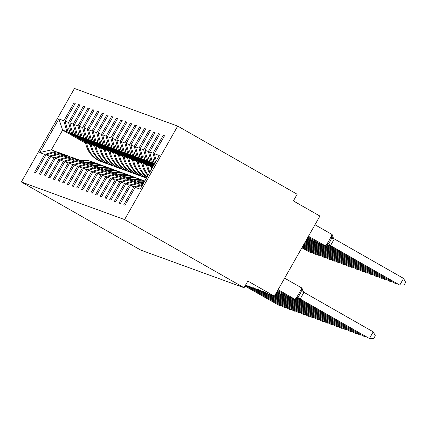 <?xml version="1.0" encoding="UTF-8"?>
<svg xmlns="http://www.w3.org/2000/svg" width="427" height="427" viewBox="0 0 427 427"><rect width="100%" height="100%" fill="white"/><g stroke="black" fill="none" stroke-linecap="round" stroke-linejoin="round"><path stroke-width="0.64" d="M177.696 126.088L297.165 194.242L293.37 200.92L319.919 216.062L274.396 296.199L247.847 281.057L244.052 287.734L124.588 219.585L177.696 126.088L74.463 88.485L21.35 181.982L124.588 219.585M90.316 144.764L68.069 132.071L90.252 144.411M75.168 103.489L74.015 102.827L75.28 103.291L65.112 121.188L68.069 132.071M85.651 143.226L62.62 130.086L51.389 149.856L55.574 151.377L44.728 154.387L34.56 172.284L35.825 172.743L45.993 154.846L49.42 156.095L60.271 153.09L61.226 153.635M58.648 152.556L56.839 151.836L45.993 154.846M95.013 146.472L72.766 133.779L94.949 146.119M79.86 105.197L78.712 104.54L79.972 104.999L69.809 122.896L72.766 133.779M49.42 156.095L39.257 173.992L40.517 174.456L50.685 156.554L54.117 157.803L64.963 154.798L65.923 155.343M63.345 154.264L61.536 153.549L50.685 156.554M99.704 148.18L77.458 135.492L99.646 147.833M84.557 106.905L83.404 106.248L84.669 106.713L74.501 124.609L77.458 135.492M54.117 157.803L43.949 175.705L45.214 176.164L55.382 158.268L58.814 159.517L69.66 156.506L70.615 157.056M68.037 155.972L66.228 155.257L55.382 158.268M104.401 149.893L82.155 137.2L104.337 149.541M89.254 108.618L88.101 107.962L89.366 108.421L79.198 126.317L82.155 137.2M58.814 159.517L48.646 177.413L49.911 177.872L60.079 159.976L63.506 161.225L74.357 158.22L75.312 158.764M72.734 157.686L70.925 156.971L60.079 159.976M109.098 151.601L86.852 138.914L109.034 151.254M93.945 110.326L92.798 109.67L94.057 110.129L83.895 128.031L86.852 138.914M63.506 161.225L53.343 179.126L54.603 179.586L64.771 161.689L68.203 162.938L79.054 159.928L80.009 160.472M77.431 159.394L75.622 158.679L64.771 161.689M113.79 153.314L91.543 140.622L113.731 152.962M98.642 112.039L97.489 111.383L98.754 111.842L88.586 129.739L91.543 140.622M68.203 162.938L58.035 180.834L59.3 181.294L69.468 163.397L72.9 164.646L83.745 161.641L84.701 162.185M82.123 161.107L80.313 160.392L69.468 163.397M118.487 155.022L96.24 142.33L118.423 154.67M103.339 113.747L102.186 113.091L103.451 113.55L93.283 131.447L96.24 142.33M72.9 164.646L62.732 182.542L63.997 183.007L74.165 165.105L77.591 166.359L88.442 163.349L89.398 163.893M86.82 162.815L85.01 162.1L74.165 165.105M123.184 156.736L100.937 144.043L123.12 156.383M108.031 115.461L106.883 114.799L108.143 115.263L97.98 133.16L100.937 144.043M77.591 166.359L67.429 184.256L68.688 184.715L78.856 166.818L82.288 168.067L93.139 165.062L94.095 165.607M91.517 164.528L89.707 163.808L78.856 166.818M127.876 158.444L105.629 145.751L127.817 158.091M112.728 117.169L111.575 116.512L112.84 116.971L102.672 134.868L105.629 145.751M82.288 168.067L72.12 185.964L73.385 186.423L83.553 168.526L86.985 169.775L97.831 166.77L98.786 167.315M96.208 166.236L94.399 165.521L83.553 168.526M132.573 160.152L110.326 147.464L132.514 159.805M117.425 118.877L116.272 118.22L117.537 118.685L107.369 136.581L110.326 147.464M86.985 169.775L76.817 187.677L78.082 188.136L88.25 170.24L91.677 171.489L102.528 168.478L103.483 169.028M100.905 167.944L99.096 167.229L88.25 170.24M137.27 161.865L115.023 149.172L137.206 161.513M122.122 120.59L120.969 119.934L122.229 120.393L112.066 138.289L115.023 149.172M91.677 171.489L81.514 189.385L82.774 189.844L92.942 171.948L96.374 173.197L107.225 170.192L108.18 170.736M105.602 169.658L103.793 168.943L92.942 171.948M141.961 163.573L119.715 150.886L141.903 163.226M126.814 122.298L125.661 121.642L126.926 122.101L116.758 140.003L119.715 150.886M96.374 173.197L86.206 191.093L87.471 191.558L97.639 173.661L101.071 174.91L111.917 171.9L112.872 172.444M110.294 171.366L108.485 170.651L97.639 173.661M146.658 165.286L124.412 152.594L146.6 164.934M131.511 124.011L130.358 123.355L131.623 123.814L121.455 141.711L124.412 152.594M101.071 174.91L90.903 192.807L92.168 193.266L102.336 175.369L105.763 176.618L116.614 173.613L117.569 174.157M114.991 173.079L113.182 172.359L102.336 175.369M151.355 166.994L129.109 154.302L151.291 166.642M136.208 125.719L135.055 125.063L136.314 125.522L126.152 143.419L129.109 154.302M105.763 176.618L95.6 194.515L96.86 194.979L107.028 177.077L110.46 178.331L121.311 175.321L122.266 175.865M119.688 174.787L117.879 174.072L107.028 177.077M152.823 166.866L133.8 156.015L152.962 166.626M140.899 127.433L139.746 126.771L141.011 127.235L130.843 145.132L133.8 156.015M110.46 178.331L100.292 196.228L101.557 196.687L111.725 178.79L115.157 180.039L126.002 177.029L126.958 177.579M124.38 176.495L122.57 175.78L111.725 178.79M274.396 296.199L268.914 294.208L262.317 290.979L265.872 293.093L257.62 289.271L261.175 291.385L259.525 290.787L252.923 287.558L256.483 289.671L248.231 285.85L251.786 287.963L250.137 287.366L245.653 284.91M153.24 166.135L138.497 157.723L153.378 165.895M145.596 129.141L144.443 128.484L145.708 128.943L135.54 146.84L138.497 157.723M115.157 180.039L104.989 197.936L106.254 198.395L116.422 180.498L119.848 181.747L130.699 178.742L131.655 179.287M129.077 178.208L127.267 177.493L116.422 180.498M153.656 165.404L143.194 159.436L153.789 165.164M150.293 130.849L149.14 130.192L150.4 130.651L140.237 148.553L143.194 159.436M119.848 181.747L109.686 199.649L110.945 200.108L121.113 182.212L124.545 183.461L135.396 180.45L136.352 181M133.774 179.916L131.964 179.201L121.113 182.212M154.072 164.673L147.886 161.144L154.206 164.432M154.985 132.562L153.832 131.906L155.097 132.365L144.929 150.261L147.886 161.144M124.545 183.461L114.377 201.357L115.642 201.816L125.81 183.92L129.242 185.169L140.088 182.164L141.043 182.708M138.465 181.63L136.656 180.915L125.81 183.92M154.489 163.941L152.583 162.852L154.622 163.701M159.682 134.27L158.529 133.614L159.794 134.073L149.626 151.969L152.583 162.852M129.242 185.169L119.074 203.065L120.339 203.53L130.507 185.628L133.939 186.882L123.771 204.779L125.031 205.238L135.199 187.341L140.168 189.15L159.287 155.492L154.323 153.683L156.261 160.819M143.162 183.338L141.353 182.623L130.507 185.628M154.323 153.683L164.491 135.786L163.226 135.322L153.058 153.224L155.492 162.175M142.314 185.366L135.199 187.341M245.461 285.252L247.089 286.25L245.274 285.578M55.574 151.377L56.529 151.921M51.389 149.856L39.759 152.578L58.883 118.919L63.847 120.729L74.015 102.827M63.847 120.729L66.804 131.612L85.491 142.271M65.112 121.188L68.544 122.437L78.712 104.54M68.544 122.437L71.501 133.32L90.188 143.979M69.809 122.896L73.236 124.15L83.404 106.248M73.236 124.15L76.193 135.028L94.879 145.692M74.501 124.609L77.933 125.858L88.101 107.962M77.933 125.858L80.89 136.741L99.576 147.4M79.198 126.317L82.63 127.566L92.798 109.67M82.63 127.566L85.587 138.449L104.273 149.114M83.895 128.031L87.321 129.28L97.489 111.383M87.321 129.28L90.278 140.163L108.965 150.822M88.586 129.739L92.018 130.988L102.186 113.091M92.018 130.988L94.975 141.871L113.662 152.53M93.283 131.447L96.715 132.701L106.883 114.799M96.715 132.701L99.672 143.584L118.359 154.243M97.98 133.16L101.407 134.409L111.575 116.512M101.407 134.409L104.364 145.292L123.051 155.951M102.672 134.868L106.104 136.117L116.272 118.22M106.104 136.117L109.061 147L127.748 157.664M107.369 136.581L110.801 137.83L120.969 119.934M110.801 137.83L113.758 148.713L132.445 159.372M112.066 138.289L115.493 139.538L125.661 121.642M115.493 139.538L118.45 150.421L137.136 161.08M116.758 140.003L120.19 141.252L130.358 123.355M120.19 141.252L123.147 152.135L141.833 162.794M121.455 141.711L124.887 142.96L135.055 125.063M124.887 142.96L127.844 153.843L146.53 164.502M126.152 143.419L129.578 144.673L139.746 126.771M129.578 144.673L132.535 155.556L151.222 166.215M130.843 145.132L134.275 146.381L144.443 128.484M134.275 146.381L137.232 157.264L153.128 166.333M135.54 146.84L138.972 148.089L149.14 130.192M138.972 148.089L141.929 158.972L153.544 165.601M140.237 148.553L143.664 149.802L153.832 131.906M143.664 149.802L146.621 160.685L153.96 164.87M144.929 150.261L148.361 151.51L158.529 133.614M148.361 151.51L151.318 162.393L154.377 164.139M39.759 152.578L44.728 154.387M149.626 151.969L153.058 153.224M90.241 144.326L69.969 132.765L71.501 133.32M58.371 152.396L54.309 153.592L58.739 152.53L60.271 153.09M69.969 132.765L68.72 128.538L69.601 132.626M94.938 146.039L74.666 134.473L76.193 135.028M63.063 154.104L59.001 155.305L63.436 154.243L64.963 154.798M74.666 134.473L73.268 130.192L74.293 134.34M99.63 147.747L79.358 136.181L80.89 136.741M67.76 155.818L63.698 157.013L68.128 155.951L69.66 156.506M79.358 136.181L77.96 131.9L78.99 136.048M104.327 149.455L84.055 137.894L85.587 138.449M72.457 157.526L68.544 158.78L72.825 157.659L74.357 158.22M84.055 137.894L82.806 133.667L83.687 137.761M109.024 151.169L88.752 139.602L90.278 140.163M77.148 159.239L73.086 160.435L77.522 159.372L79.054 159.928M88.752 139.602L87.354 135.322L88.378 139.469M113.715 152.877L93.444 141.316L94.975 141.871M81.845 160.947L77.783 162.143L82.214 161.08L83.745 161.641M93.444 141.316L92.2 137.088L93.075 141.177M118.412 154.59L98.141 143.024L99.672 143.584M86.542 162.655L82.48 163.856L86.911 162.794L88.442 163.349M98.141 143.024L96.892 138.796L97.772 142.89M123.109 156.298L102.838 144.737L104.364 145.292M91.234 164.368L87.172 165.564L91.608 164.502L93.139 165.062M102.838 144.737L101.589 140.51L102.464 144.598M127.801 158.011L107.529 146.445L109.061 147M95.931 166.076L92.018 167.331L96.299 166.21L97.831 166.77M107.529 146.445L106.286 142.218L107.161 146.312M132.498 159.719L112.226 148.153L113.758 148.713M100.628 167.79L96.566 168.985L100.996 167.923L102.528 168.478M112.226 148.153L110.828 143.872L111.858 148.02M137.195 161.427L116.923 149.866L118.45 150.421M105.32 169.498L101.412 170.752L105.693 169.631L107.225 170.192M116.923 149.866L115.525 145.586L116.55 149.733M141.887 163.141L121.615 151.574L123.147 152.135M110.017 171.211L105.955 172.407L110.385 171.344L111.917 171.9M121.615 151.574L120.222 147.294L121.247 151.441M146.584 164.849L126.312 153.288L127.844 153.843M114.714 172.919L110.652 174.115L115.082 173.052L116.614 173.613M126.312 153.288L125.063 149.06L125.944 153.149M151.281 166.562L131.009 154.996L132.535 155.556M119.411 174.627L115.343 175.828L119.779 174.766L121.311 175.321M131.009 154.996L129.611 150.715L130.635 154.862M152.994 166.573L135.701 156.704L137.232 157.264M124.102 176.34L120.04 177.536L124.47 176.474L126.002 177.029M135.701 156.704L134.457 152.482L135.332 156.57M153.41 165.841L140.398 158.417L141.929 158.972M128.799 178.048L124.887 179.303L129.167 178.182L130.699 178.742M140.398 158.417L139.149 154.19L140.029 158.284M153.827 165.11L145.095 160.125L146.621 160.685M133.496 179.762L129.429 180.957L133.864 179.895L135.396 180.45M145.095 160.125L143.696 155.844L144.721 159.992M154.238 164.379L149.786 161.838L151.318 162.393M138.188 181.47L134.275 182.724L138.556 181.603L140.088 182.164M149.786 161.838L148.543 157.611L149.418 161.705M142.885 183.178L138.823 184.379L143.44 183.386M142.864 184.405L133.939 186.882M154.483 163.546L153.234 159.319L154.115 163.413M164.379 135.983L163.226 135.322M58.883 118.919L62.62 130.086L66.804 131.612M21.35 181.982L140.819 250.131L244.052 287.734M325.454 245.931A1.537 1.527 -70 0 1 325.406 245.915L325.166 245.803A6.608 0.678 -60.3 0 0 325.166 245.803A6.608 0.678 -60.3 0 0 325.177 245.808L325.267 245.84A1.537 1.527 110 0 0 326.885 245.771L326.858 244.58L328.721 243.422L330.322 241.004L331.571 238.41L331.598 236.232L332.558 235.784A1.537 1.527 -70 0 0 331.811 234.364A6.608 0.678 -60.3 0 0 331.79 234.354L314.977 224.762L331.8 234.359L332.617 235.885C333.439 238.346 333.877 239.275 333.941 238.682L334.288 238.965L330.557 245.536L329.639 245.237M329.804 245.333L399.768 285.092L330.509 245.578M403.563 278.409L405.65 282.306L404.134 284.969L399.768 285.092L403.563 278.409L334.304 238.901M326.885 245.771L325.406 245.915A1.537 1.527 -70 0 1 325.177 245.808L308.443 236.264L325.166 245.803M331.598 236.232L334.181 238.832M330.391 245.509L326.858 244.58M373.214 331.838L375.301 335.729L373.785 338.397L369.419 338.515L373.214 331.838L303.955 292.324L300.16 299.007L369.419 338.515L299.455 298.756M294.811 299.226L278.094 289.687L295.057 299.338A1.537 1.527 110 0 1 294.822 299.231A6.608 0.678 -60.3 0 0 294.822 299.231A6.608 0.678 -60.3 0 0 294.811 299.226L294.913 299.263A6.608 0.678 -60.3 0 0 298.825 293.755A6.608 0.678 -60.3 0 0 301.451 287.782L303.955 292.324M300.16 299.007L299.284 298.66M303.832 292.26L301.248 289.655L301.222 291.833L298.372 296.845L296.503 298.003L296.653 299.172L295.148 299.37A1.537 1.527 -70 0 1 294.913 299.263L278.105 289.671M301.248 289.655L302.209 289.212A1.537 1.527 110 0 0 301.462 287.793M296.503 298.003L300.037 298.937M297.886 298.676L364.722 336.807L297.688 298.719M366.083 336.77L364.722 336.807L365.074 336.193M296.845 299.049L360.03 335.094L296.712 299.13M361.391 335.056L360.03 335.094L360.377 334.48M328.037 245.29L395.076 283.379L328.235 245.247M396.437 283.341L395.076 283.379L395.423 282.765M327.066 245.706L390.379 281.671L327.199 245.626M391.74 281.633L390.379 281.671L390.726 281.057M295.863 299.46L355.333 333.386L295.607 299.466M356.694 333.348L355.333 333.386L355.68 332.772M291.171 297.747L350.636 331.672L290.91 297.758M351.997 331.64L350.636 331.672L350.989 331.058M325.956 246.043L385.682 279.957L326.217 246.032M387.043 279.92L385.682 279.957L386.035 279.343M321.259 244.329L380.991 278.249L321.52 244.324M382.352 278.212L380.991 278.249L381.338 277.635M286.474 296.039L345.945 329.964L286.213 296.044M347.306 329.927L345.945 329.964L346.292 329.35M316.562 242.621L376.294 276.536L316.823 242.616M377.655 276.504L376.294 276.536L376.641 275.922M152.503 167.437A24.579 24.446 -70 0 1 152.364 166.605M151.745 168.766A24.579 24.446 -70 0 1 151.185 165.932M281.777 294.331L341.248 328.256L281.521 294.336M342.609 328.219L341.248 328.256L341.595 327.642M143.979 182.441A24.579 24.446 110 0 0 141.396 182.639M143.702 182.932A24.579 24.446 110 0 0 142.538 183.055M311.87 240.908L371.597 274.828L312.132 240.903M372.958 274.791L371.597 274.828L371.949 274.214M149.882 172.049A24.579 24.446 -70 0 1 147.667 164.891M149.397 172.898A24.579 24.446 -70 0 1 146.488 164.219M277.086 292.618L336.551 326.543L276.824 292.623M337.912 326.506L336.551 326.543L336.903 325.929M144.678 181.203A24.579 24.446 110 0 0 136.699 180.925M144.566 181.4A24.579 24.446 110 0 0 137.846 181.347M307.173 239.2L366.905 273.12L307.435 239.195M368.266 273.083L366.905 273.12L367.252 272.506M148.18 175.043A24.579 24.446 -70 0 1 142.976 163.183M147.865 175.598A24.579 24.446 -70 0 1 141.791 162.511M276.173 293.066L331.859 324.835L276.109 293.184M333.22 324.798L331.859 324.835L332.206 324.221M144.817 180.963A24.579 24.446 110 0 0 144.636 180.899L143.493 180.482A24.579 24.446 110 0 0 132.007 179.217M144.636 180.899A24.579 24.446 110 0 0 133.149 179.634M306.458 239.76L362.208 271.407L306.522 239.643M363.569 271.369L362.208 271.407L362.555 270.793M147.101 176.943A24.579 24.446 -70 0 1 138.279 161.47M146.92 177.264A24.579 24.446 -70 0 1 137.099 160.798M275.757 293.797L327.162 323.122L275.693 293.915M328.523 323.084L327.162 323.122L327.509 322.508M141.695 179.9A24.579 24.446 110 0 0 139.944 179.185L138.796 178.769A24.579 24.446 110 0 0 127.31 177.509M139.944 179.185A24.579 24.446 110 0 0 128.452 177.926M306.042 240.492L357.511 269.699L306.111 240.374M358.872 269.661L357.511 269.699L357.863 269.085M146.541 177.931A24.579 24.446 -70 0 1 133.582 159.762M146.477 178.038A24.579 24.446 -70 0 1 132.402 159.09M275.346 294.529L322.465 321.414L275.276 294.646M323.826 321.376L322.465 321.414L322.817 320.8M136.998 178.192A24.579 24.446 110 0 0 135.247 177.477L134.105 177.061A24.579 24.446 110 0 0 122.613 175.796M135.247 177.477A24.579 24.446 110 0 0 123.761 176.212M305.625 241.223L352.819 267.985L305.695 241.106M354.18 267.948L352.819 267.985L353.166 267.371M146.472 178.038A24.579 24.446 -70 0 1 128.89 158.054M144.673 177.456L143.531 177.04A24.579 24.446 -70 0 1 127.705 157.376M274.929 295.26L317.773 319.7L274.86 295.377M319.134 319.668L317.773 319.7L318.12 319.086M132.301 176.484A24.579 24.446 110 0 0 130.55 175.769L129.408 175.348A24.579 24.446 110 0 0 117.921 174.088M130.55 175.769A24.579 24.446 110 0 0 119.064 174.504M305.209 241.954L348.122 266.277L305.278 241.837M349.483 266.24L348.122 266.277L348.469 265.663M141.78 176.324A24.579 24.446 -70 0 1 124.193 156.341M139.976 175.748L138.834 175.332A24.579 24.446 -70 0 1 123.013 155.668M274.513 295.991L313.076 317.992L274.444 296.108M314.437 317.955L313.076 317.992L313.423 317.378M127.609 174.771A24.579 24.446 110 0 0 125.858 174.056L124.711 173.64A24.579 24.446 110 0 0 113.224 172.375M125.858 174.056A24.579 24.446 110 0 0 114.367 172.791M304.798 242.685L343.425 264.569L304.862 242.568M344.786 264.532L343.425 264.569L343.778 263.955M137.083 174.616A24.579 24.446 -70 0 1 119.496 154.633M135.284 174.035L134.137 173.618A24.579 24.446 -70 0 1 118.316 153.96M271.038 294.977L308.379 316.284L270.286 294.705M309.74 316.247L308.379 316.284L308.732 315.67M122.912 173.063A24.579 24.446 110 0 0 121.161 172.348L120.019 171.932A24.579 24.446 110 0 0 108.527 170.667M121.161 172.348A24.579 24.446 110 0 0 109.675 171.083M304.382 243.417L338.734 262.856L304.446 243.299M340.089 262.818L338.734 262.856L339.081 262.242M132.386 172.903A24.579 24.446 -70 0 1 114.804 152.919M130.587 172.327L129.445 171.91A24.579 24.446 -70 0 1 113.619 152.247M265.909 293.023L303.688 314.571L265.589 292.997M305.049 314.534L303.688 314.571L304.035 313.957M118.215 171.35A24.579 24.446 110 0 0 116.464 170.635L115.322 170.218A24.579 24.446 110 0 0 103.836 168.959M116.464 170.635A24.579 24.446 110 0 0 104.978 169.375M303.965 244.148L334.037 261.148L304.029 244.03M335.398 261.11L334.037 261.148L334.384 260.534M127.694 171.195A24.579 24.446 -70 0 1 110.107 151.211M125.89 170.619L124.748 170.202A24.579 24.446 -70 0 1 108.928 150.539M261.217 291.31L298.991 312.863L260.897 291.283M300.352 312.826L298.991 312.863L299.338 312.249M113.523 169.642A24.579 24.446 110 0 0 111.773 168.927L110.625 168.51A24.579 24.446 110 0 0 99.139 167.245M111.773 168.927A24.579 24.446 110 0 0 100.281 167.662M303.549 244.879L329.34 259.435L303.618 244.762M330.701 259.397L329.34 259.435L329.692 258.821M122.997 169.482A24.579 24.446 -70 0 1 105.41 149.498M121.199 168.905L120.051 168.489A24.579 24.446 -70 0 1 104.231 148.826M256.52 289.602L294.294 311.15L256.2 289.575M295.655 311.112L294.294 311.15L294.646 310.536M108.826 167.934A24.579 24.446 110 0 0 107.076 167.213L105.933 166.797A24.579 24.446 110 0 0 94.442 165.537M107.076 167.213A24.579 24.446 110 0 0 95.589 165.954M303.133 245.61L324.648 257.727L303.202 245.493M326.004 257.689L324.648 257.727L324.995 257.113M118.3 167.774A24.579 24.446 -70 0 1 100.719 147.79M116.502 167.197L115.359 166.781A24.579 24.446 -70 0 1 99.534 147.118M251.823 287.894L289.602 309.442L251.503 287.862M290.963 309.404L289.602 309.442L289.949 308.828M104.129 166.22A24.579 24.446 110 0 0 102.379 165.505L101.236 165.089A24.579 24.446 110 0 0 89.75 163.824M102.379 165.505A24.579 24.446 110 0 0 90.892 164.24M302.716 246.342L319.951 256.013L302.786 246.224M321.312 255.981L319.951 256.013L320.298 255.399M113.609 166.066A24.579 24.446 -70 0 1 96.022 146.082M111.805 165.484L110.662 165.068A24.579 24.446 -70 0 1 94.842 145.404M247.132 286.181L284.905 307.734L246.811 286.154M286.266 307.696L284.905 307.734L285.252 307.114M99.438 164.512A24.579 24.446 110 0 0 97.687 163.797L96.539 163.381A24.579 24.446 110 0 0 85.053 162.116M97.687 163.797A24.579 24.446 110 0 0 86.195 162.532M302.305 247.073L315.254 254.305L302.369 246.955M316.615 254.268L315.254 254.305L315.606 253.691M108.912 164.352A24.579 24.446 -70 0 1 91.325 144.369M107.113 163.776L105.965 163.36A24.579 24.446 -70 0 1 90.145 143.696M245.055 285.967L280.208 306.02L244.991 286.085M281.569 305.983L280.208 306.02L280.56 305.406M94.741 162.799A24.579 24.446 110 0 0 92.99 162.084L91.848 161.668A24.579 24.446 110 0 0 80.356 160.403M92.99 162.084A24.579 24.446 110 0 0 81.504 160.819M301.889 247.804L310.562 252.597L301.953 247.687M311.918 252.56L310.562 252.597L310.909 251.983M104.215 162.644A24.579 24.446 -70 0 1 86.633 142.661M102.416 162.068L101.274 161.652A24.579 24.446 -70 0 1 85.448 141.988M247.073 286.234L247.302 285.834M251.77 287.942L251.994 287.542M256.462 289.655L256.691 289.255M261.409 290.974L261.175 291.385L261.388 290.963M266.101 292.687L265.872 293.093L266.08 292.676M308.454 236.248L325.267 245.84A6.608 0.678 -60.3 0 0 329.174 240.332A6.608 0.678 -60.3 0 0 331.8 234.359M334.288 238.965L331.571 238.41M330.557 245.536L328.721 243.422M330.45 245.616A3.379 3.363 110 0 0 329.938 245.376L327.002 245.744M330.359 245.578A3.379 3.363 110 0 0 329.895 245.36M296.535 299.194A1.537 1.527 -70 0 1 295.148 299.37L295.057 299.338A1.537 1.527 110 0 0 295.105 299.354M301.451 287.782A6.608 0.678 -60.3 0 0 301.441 287.777L284.628 278.185L301.451 287.782M299.546 298.788A3.379 3.363 -70 0 1 300.01 299.007M296.653 299.172L299.589 298.804A3.379 3.363 -70 0 1 300.101 299.039M298.372 296.845L300.208 298.959M301.222 291.833L303.939 292.388M291.801 297.507A1.537 1.527 -70 0 1 290.451 297.662L277.689 290.403L290.13 297.523A6.608 0.678 -60.3 0 0 290.12 297.518A6.608 0.678 -60.3 0 0 290.13 297.523A1.537 1.527 110 0 0 290.408 297.646M291.956 297.459L290.451 297.662A1.537 1.527 -70 0 1 290.221 297.555A6.608 0.678 -60.3 0 0 290.904 296.995M287.109 295.799A1.537 1.527 -70 0 1 285.524 295.842L277.262 291.15L285.433 295.81A6.608 0.678 -60.3 0 0 285.423 295.804A6.608 0.678 -60.3 0 0 285.433 295.81A1.537 1.527 110 0 0 285.711 295.932M277.272 291.134L285.524 295.842A6.608 0.678 -60.3 0 0 286.207 295.287M320.757 244.217A1.537 1.527 -70 0 1 320.714 244.201L320.469 244.089A6.608 0.678 -60.3 0 0 320.469 244.089A6.608 0.678 -60.3 0 0 320.48 244.095L308.027 236.996L320.57 244.127A6.608 0.678 -60.3 0 0 321.253 243.571M322.305 244.036L320.714 244.201A1.537 1.527 -70 0 1 320.48 244.095L320.57 244.127A1.537 1.527 110 0 0 322.15 244.084M316.06 242.509A1.537 1.527 -70 0 1 316.017 242.493L315.772 242.381A6.608 0.678 -60.3 0 0 315.772 242.381A6.608 0.678 -60.3 0 0 315.783 242.387L307.616 237.727M316.556 241.858A6.608 0.678 -60.3 0 1 315.873 242.419A1.537 1.527 110 0 0 316.108 242.525L316.017 242.493A1.537 1.527 -70 0 1 315.783 242.387L307.621 237.711M317.613 242.322L316.108 242.525A1.537 1.527 110 0 0 317.458 242.371M282.412 294.086A1.537 1.527 -70 0 1 280.827 294.134L276.845 291.881L280.736 294.102A6.608 0.678 -60.3 0 0 280.726 294.096A6.608 0.678 -60.3 0 0 280.736 294.102A1.537 1.527 110 0 0 281.019 294.224M276.856 291.865L280.827 294.134A6.608 0.678 -60.3 0 0 281.51 293.573M277.715 292.378A1.537 1.527 -70 0 1 276.461 292.564M311.368 240.796A1.537 1.527 -70 0 1 311.32 240.785L311.08 240.668A6.608 0.678 -60.3 0 0 311.08 240.668A6.608 0.678 -60.3 0 0 311.091 240.673L307.2 238.458L311.176 240.705A6.608 0.678 -60.3 0 0 311.865 240.15M312.916 240.614L311.32 240.785A1.537 1.527 -70 0 1 311.091 240.673L311.176 240.705A1.537 1.527 110 0 0 312.761 240.663M306.81 239.136A1.537 1.527 110 0 0 308.064 238.955M256.483 289.671L256.712 289.266M251.786 287.963L252.015 287.558M247.089 286.25L247.324 285.844M329.5 245.162L329.847 245.344M299.498 298.767L299.151 298.59M290.12 297.518L277.678 290.419M285.423 295.804L287.259 295.751M320.469 244.089L308.027 236.996M315.772 242.381L307.611 237.727M280.726 294.096L282.567 294.038M276.365 292.532L277.87 292.33M311.08 240.668L307.2 238.458M306.714 239.104L308.219 238.906"/></g></svg>
